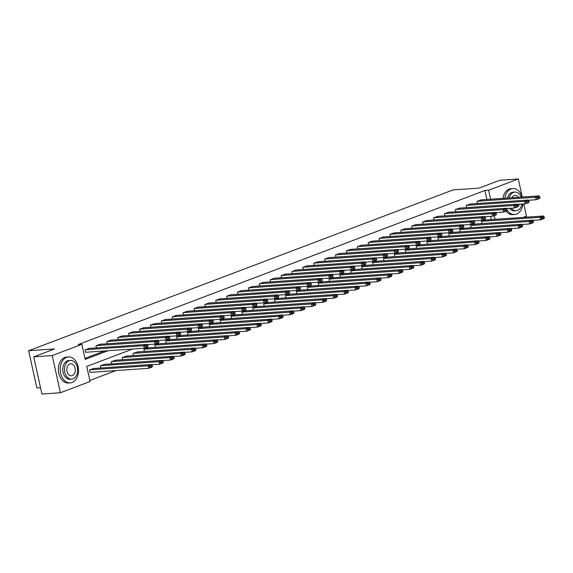 <?xml version="1.0" encoding="UTF-8"?>
<svg xmlns="http://www.w3.org/2000/svg" width="573" height="573" viewBox="0 0 573 573"><rect width="100%" height="100%" fill="white"/><g stroke="black" fill="none" stroke-linecap="round" stroke-linejoin="round"><path stroke-width="0.86" d="M40.518 387.67L36.83 387.921L28.65 350.726L453.121 189.907L479.007 188.13L499.806 180.251L518.293 178.977L522.268 197.055M523.786 203.959L526.472 216.171L523.242 217.396M89.832 380.451L115.875 370.588M132.714 349.021L86.752 366.434L90.068 381.511L60.409 392.749L52.229 355.561L81.889 344.323L85.205 359.4L108.132 350.712M52.229 355.561L33.735 356.829L41.915 394.023L60.409 392.749M491.333 219.588L490.631 216.365M485.675 219.982L481.463 221.457L481.936 223.613M474.788 224.1L470.576 225.583L471.049 227.739M463.901 228.226L459.689 229.709L460.162 231.864M453.014 232.351L448.802 233.834L449.275 235.99M442.127 236.477L437.915 237.96L438.388 240.108M431.24 240.603L427.028 242.085L427.501 244.234M420.353 244.728L416.141 246.211L416.614 248.36M409.466 248.854L405.254 250.337L405.727 252.485M398.579 252.98L394.367 254.455L394.84 256.611M387.692 257.105L383.48 258.581L383.953 260.736M376.805 261.231L372.593 262.706L373.066 264.862M365.918 265.356L361.706 266.832L362.179 268.988M355.024 269.475L350.819 270.957L351.292 273.113M344.137 273.6L339.932 275.083L340.405 277.239M333.25 277.726L329.038 279.209L329.518 281.364M322.363 281.852L318.151 283.334L318.624 285.483M311.476 285.977L307.264 287.46L307.737 289.609M300.589 290.103L296.377 291.585L296.85 293.734M289.702 294.228L285.49 295.704L285.963 297.86M278.815 298.354L274.603 299.829L275.076 301.985M267.928 302.48L263.716 303.955L264.189 306.111M257.041 306.605L252.829 308.081L253.302 310.237M246.154 310.731L241.942 312.206L242.415 314.362M235.267 314.849L231.055 316.332L231.528 318.488M224.38 318.975L220.168 320.457L220.641 322.613M213.493 323.1L209.281 324.583L209.754 326.732M202.606 327.226L198.394 328.709L198.867 330.857M191.719 331.352L187.507 332.834L187.98 334.983M180.832 335.477L176.62 336.96L177.093 339.109M169.945 339.603L165.733 341.078L166.206 343.234M159.05 343.728L154.846 345.204L155.319 347.36M148.163 347.854L143.952 349.329L144.432 351.485M137.276 351.98L133.065 353.455L133.545 355.611M126.389 356.098L122.178 357.581L122.651 359.737M115.502 360.224L111.291 361.706L111.764 363.862M104.615 364.349L100.404 365.832L100.877 367.988M93.728 368.475L89.517 369.957L90.068 372.471L90.419 372.335M486.914 199.483L484.937 190.472L78.193 344.574L81.889 344.323M84.969 358.34L104.436 350.963M481.256 199.877L477.044 201.352L477.517 203.508M470.369 204.002L466.157 205.478L466.63 207.634M459.482 208.121L455.27 209.603L455.743 211.759M448.595 212.246L444.383 213.729L444.856 215.885M437.708 216.372L433.496 217.855L433.969 220.011M426.821 220.498L422.609 221.98L423.082 224.129M415.934 224.623L411.722 226.106L412.195 228.255M405.047 228.749L400.835 230.231L401.308 232.38M394.16 232.874L389.948 234.357L390.421 236.506M383.273 237L379.061 238.475L379.534 240.631M372.378 241.126L368.174 242.601L368.647 244.757M361.491 245.251L357.28 246.727L357.76 248.883M350.604 249.377L346.393 250.852L346.873 253.008M339.717 253.495L335.506 254.978L335.979 257.134M328.83 257.621L324.619 259.103L325.092 261.259M317.943 261.746L313.732 263.229L314.205 265.385M307.056 265.872L302.845 267.355L303.318 269.503M296.169 269.998L291.958 271.48L292.431 273.629M285.282 274.123L281.071 275.606L281.544 277.755M274.395 278.249L270.184 279.731L270.657 281.88M263.508 282.374L259.297 283.85L259.77 286.006M252.621 286.5L248.41 287.975L248.883 290.131M241.734 290.626L237.523 292.101L237.996 294.257M230.847 294.751L226.636 296.227L227.109 298.383M219.96 298.87L215.749 300.352L216.222 302.508M209.073 302.995L204.862 304.478L205.335 306.634M198.186 307.121L193.975 308.603L194.448 310.759M187.292 311.246L183.088 312.729L183.561 314.878M176.405 315.372L172.201 316.855L172.674 319.003M165.518 319.498L161.307 320.98L161.787 323.129M154.631 323.623L150.42 325.106L150.9 327.255M143.744 327.749L139.533 329.224L140.005 331.38M132.857 331.874L128.646 333.35L129.118 335.506M121.97 336L117.759 337.476L118.231 339.631M111.083 340.126L106.872 341.601L107.344 343.757M100.196 344.244L95.985 345.727L96.457 347.883M89.309 348.37L85.098 349.852L85.649 352.366L86 352.23M33.735 356.829L54.535 348.95L28.65 350.726M484.937 190.472L488.633 190.215L518.293 178.977M490.617 199.232L488.633 190.215M495.036 219.337L494.22 215.627M480.883 199.898L539.107 195.894L535.619 197.219L536.17 199.733L539.931 197.785L539.709 196.783L537.266 197.706L537.488 198.716M528.385 200.264L536.17 199.733L539.659 198.408L539.931 197.785M477.395 201.223L535.619 197.219L537.266 197.706M539.709 196.783L539.107 195.894M532.804 220.369L540.59 219.839L540.038 217.325L481.814 221.328M485.302 220.003L543.526 216L544.128 216.888L541.686 217.812L541.908 218.814L544.35 217.89L544.128 216.888M544.35 217.89L544.078 218.514L540.59 219.839L541.908 218.814M541.686 217.812L540.038 217.325L543.526 216M507.263 210.169A13.007 9.132 86.1 0 0 514.676 214.495A13.007 9.132 86.1 0 0 516.545 214.087A13.007 9.132 86.1 0 0 522.841 204.024M522.211 197.055A13.007 9.132 86.1 0 0 512.892 188.546A13.007 9.132 86.1 0 0 511.023 188.954A13.007 9.132 86.1 0 0 504.82 198.251M512.892 188.546L511.044 188.667A13.007 9.132 86.1 0 0 509.175 189.083A13.007 9.132 86.1 0 0 502.972 198.38M507.549 198.065A9.369 6.575 -93.9 0 1 511.796 192.471A9.369 6.575 -93.9 0 1 513.143 192.177L514.841 192.062A9.369 6.575 86.1 0 0 513.494 192.356A9.369 6.575 86.1 0 0 509.247 197.95M511.202 208.2A9.369 6.575 86.1 0 0 516.13 210.749A9.369 6.575 86.1 0 0 517.476 210.449A9.369 6.575 86.1 0 0 521.881 204.088M521.186 197.126A9.369 6.575 86.1 0 0 514.841 192.062M518.458 197.313A6.038 4.233 86.1 0 0 515.07 195.379A6.038 4.233 86.1 0 0 514.203 195.572A6.038 4.233 86.1 0 0 511.976 197.764M515.85 207.426A6.038 4.233 86.1 0 0 515.901 207.426A6.038 4.233 86.1 0 0 516.767 207.233A6.038 4.233 86.1 0 0 517.62 206.76M517.971 206.459A6.038 4.233 86.1 0 0 519.317 204.267M516.13 210.749L514.425 210.864A9.369 6.575 -93.9 0 1 509.497 208.321M506.031 211.151A13.007 9.132 86.1 0 0 512.828 214.624L514.676 214.495M72.119 382.47A13.007 9.132 86.1 0 0 78.315 367.923A13.007 9.132 86.1 0 0 68.459 356.922A13.007 9.132 86.1 0 0 66.59 357.337A13.007 9.132 86.1 0 0 60.387 371.877A13.007 9.132 86.1 0 0 70.243 382.879A13.007 9.132 86.1 0 0 72.119 382.47M68.459 356.922L66.611 357.051A13.007 9.132 86.1 0 0 64.742 357.466A13.007 9.132 86.1 0 0 58.539 372.006A13.007 9.132 86.1 0 0 68.395 383.008L70.243 382.879M71.697 379.133L69.999 379.247A9.369 6.575 -93.9 0 1 62.901 371.325A9.369 6.575 -93.9 0 1 67.363 360.854A9.369 6.575 -93.9 0 1 68.71 360.56L70.415 360.438A9.369 6.575 86.1 0 0 69.068 360.739A9.369 6.575 86.1 0 0 64.599 371.211A9.369 6.575 86.1 0 0 71.697 379.133A9.369 6.575 86.1 0 0 73.043 378.832A9.369 6.575 86.1 0 0 77.513 368.36A9.369 6.575 86.1 0 0 70.415 360.438M69.77 363.955A6.038 4.233 86.1 0 0 66.898 370.702A6.038 4.233 86.1 0 0 71.467 375.809A6.038 4.233 86.1 0 0 72.334 375.616A6.038 4.233 86.1 0 0 75.213 368.869A6.038 4.233 86.1 0 0 70.644 363.762A6.038 4.233 86.1 0 0 69.77 363.955M469.996 204.024L528.22 200.02L524.725 201.345L525.283 203.859L529.044 201.911L528.822 200.908L526.379 201.832L526.601 202.835M517.498 204.389L525.283 203.859L528.772 202.534L529.044 201.911M466.508 205.349L524.725 201.345L526.379 201.832M528.822 200.908L528.22 200.02M459.109 208.149L517.333 204.146L513.838 205.471L514.396 207.985L518.157 206.036L517.935 205.034L515.492 205.958L515.714 206.96M506.611 208.515L514.396 207.985L517.885 206.66L518.157 206.036M455.621 209.474L513.838 205.471L515.492 205.958M517.935 205.034L517.333 204.146M521.917 224.494L529.703 223.957L529.151 221.45L470.927 225.454M474.415 224.129L532.639 220.125L533.241 221.013L530.799 221.937L531.021 222.94L533.463 222.016L533.241 221.013M533.463 222.016L533.191 222.639L529.703 223.957L531.021 222.94M530.799 221.937L529.151 221.45L532.639 220.125M511.03 228.62L518.816 228.083L518.264 225.576L460.04 229.58M463.528 228.255L521.752 224.251L522.354 225.139L519.912 226.063L520.134 227.066L522.576 226.142L522.354 225.139M522.576 226.142L522.304 226.765L518.816 228.083L520.134 227.066M519.912 226.063L518.264 225.576L521.752 224.251M448.222 212.275L506.446 208.271L502.951 209.596L503.502 212.103L507.27 210.162L507.048 209.159L504.605 210.083L504.827 211.086M495.724 212.64L503.502 212.103L506.998 210.785L507.27 210.162M444.734 213.6L502.951 209.596L504.605 210.083M507.048 209.159L506.446 208.271M437.335 216.401L495.552 212.397L492.064 213.715L492.615 216.229L496.383 214.288L496.161 213.285L493.718 214.209L493.94 215.212M484.837 216.766L492.615 216.229L496.111 214.911L496.383 214.288M433.847 217.719L492.064 213.715L493.718 214.209M496.161 213.285L495.552 212.397M426.448 220.526L484.665 216.522L481.177 217.84L481.728 220.354L485.496 218.413L485.274 217.411L482.831 218.334L483.053 219.337M473.95 220.892L481.728 220.354L485.224 219.036L485.496 218.413M422.96 221.844L481.177 217.84L482.831 218.334M485.274 217.411L484.665 216.522M500.143 232.745L507.929 232.208L507.37 229.694L449.153 233.698M452.641 232.38L510.865 228.376L511.467 229.264L509.025 230.188L509.247 231.191L511.689 230.267L511.467 229.264M511.689 230.267L511.417 230.89L507.929 232.208L509.247 231.191M509.025 230.188L507.37 229.694L510.865 228.376M489.256 236.871L497.042 236.334L496.483 233.82L438.266 237.824M441.754 236.506L499.978 232.502L500.58 233.383L498.138 234.314L498.36 235.317L500.802 234.393L500.58 233.383M500.802 234.393L500.53 235.016L497.042 236.334L498.36 235.317M498.138 234.314L496.483 233.82L499.978 232.502M478.369 240.997L486.155 240.459L485.596 237.945L427.379 241.949M430.867 240.631L489.091 236.628L489.693 237.509L487.251 238.44L487.473 239.442L489.915 238.518L489.693 237.509M489.915 238.518L489.643 239.142L486.155 240.459L487.473 239.442M487.251 238.44L485.596 237.945L489.091 236.628M415.561 224.652L473.778 220.648L470.29 221.966L470.841 224.48L474.609 222.539L474.387 221.529L471.944 222.46L472.159 223.463M463.063 225.017L470.841 224.48L474.337 223.162L474.609 222.539M412.066 225.97L470.29 221.966L471.944 222.46M474.387 221.529L473.778 220.648M467.482 245.122L475.261 244.585L474.709 242.071L416.492 246.075M419.98 244.757L478.204 240.753L478.806 241.634L476.364 242.558L476.586 243.568L479.028 242.644L478.806 241.634M479.028 242.644L478.756 243.26L475.261 244.585L476.586 243.568M476.364 242.558L474.709 242.071L478.204 240.753M404.674 228.777L462.891 224.774L459.403 226.091L459.954 228.606L463.715 226.664L463.5 225.655L461.057 226.586L461.272 227.588M452.176 229.143L459.954 228.606L463.442 227.28L463.715 226.664M401.179 230.095L459.403 226.091L461.057 226.586M463.5 225.655L462.891 224.774M456.595 249.248L464.374 248.711L463.822 246.197L405.605 250.2M409.093 248.875L467.31 244.872L467.919 245.76L465.477 246.684L465.699 247.694L468.141 246.77L467.919 245.76M468.141 246.77L467.869 247.386L464.374 248.711L465.699 247.694M465.477 246.684L463.822 246.197L467.31 244.872M393.787 232.903L452.004 228.899L448.516 230.217L449.067 232.731L452.828 230.79L452.613 229.78L450.17 230.704L450.385 231.714M441.289 233.268L449.067 232.731L452.555 231.406L452.828 230.79M390.292 234.221L448.516 230.217L450.17 230.704M452.613 229.78L452.004 228.899M445.708 253.373L453.487 252.836L452.935 250.322L394.718 254.326M398.206 253.001L456.423 248.997L457.032 249.885L454.59 250.809L454.812 251.819L457.254 250.888L457.032 249.885M457.254 250.888L456.982 251.511L453.487 252.836L454.812 251.819M454.59 250.809L452.935 250.322L456.423 248.997M382.9 237.021L441.117 233.018L437.629 234.343L438.18 236.857L441.941 234.909L441.726 233.906L439.276 234.83L439.498 235.84M430.395 237.394L438.18 236.857L441.668 235.532L441.941 234.909M379.405 238.347L437.629 234.343L439.276 234.83M441.726 233.906L441.117 233.018M434.821 257.492L442.6 256.962L442.048 254.448L383.824 258.452M387.319 257.127L445.536 253.123L446.145 254.011L443.703 254.935L443.917 255.945L446.36 255.014L446.145 254.011M446.36 255.014L446.088 255.637L442.6 256.962L443.917 255.945M443.703 254.935L442.048 254.448L445.536 253.123M372.006 241.147L430.23 237.143L426.742 238.468L427.293 240.982L431.054 239.034L430.832 238.031L428.389 238.955L428.611 239.965M419.508 241.52L427.293 240.982L430.781 239.657L431.054 239.034M368.518 242.472L426.742 238.468L428.389 238.955M430.832 238.031L430.23 237.143M423.934 261.617L431.713 261.087L431.161 258.573L372.937 262.577M376.432 261.252L434.649 257.248L435.258 258.137L432.816 259.06L433.03 260.063L435.473 259.139L435.258 258.137M435.473 259.139L435.201 259.762L431.713 261.087L433.03 260.063M432.816 259.06L431.161 258.573L434.649 257.248M361.119 245.273L419.343 241.269L415.855 242.594L416.406 245.108L420.167 243.16L419.945 242.157L417.502 243.081L417.724 244.091M408.621 245.638L416.406 245.108L419.894 243.783L420.167 243.16M357.631 246.598L415.855 242.594L417.502 243.081M419.945 242.157L419.343 241.269M413.047 265.743L420.826 265.213L420.274 262.699L362.05 266.703M365.545 265.378L423.762 261.374L424.371 262.262L421.921 263.186L422.143 264.189L424.586 263.265L424.371 262.262M424.586 263.265L424.314 263.888L420.826 265.213L422.143 264.189M421.921 263.186L420.274 262.699L423.762 261.374M350.232 249.398L408.456 245.394L404.968 246.719L405.519 249.234L409.28 247.285L409.058 246.283L406.615 247.207L406.837 248.209M397.734 249.764L405.519 249.234L409.007 247.908L409.28 247.285M346.744 250.723L404.968 246.719L406.615 247.207M409.058 246.283L408.456 245.394M402.153 269.869L409.939 269.331L409.387 266.825L351.163 270.828M354.651 269.503L412.875 265.5L413.477 266.388L411.034 267.312L411.256 268.314L413.699 267.39L413.477 266.388M413.699 267.39L413.427 268.014L409.939 269.331L411.256 268.314M411.034 267.312L409.387 266.825L412.875 265.5M339.345 253.524L397.569 249.52L394.081 250.845L394.632 253.352L398.393 251.411L398.171 250.408L395.728 251.332L395.95 252.335M386.847 253.889L394.632 253.352L398.12 252.034L398.393 251.411M335.857 254.849L394.081 250.845L395.728 251.332M398.171 250.408L397.569 249.52M391.266 273.994L399.052 273.457L398.5 270.943L340.276 274.947M343.764 273.629L401.988 269.625L402.59 270.513L400.147 271.437L400.369 272.44L402.812 271.516L402.59 270.513M402.812 271.516L402.54 272.139L399.052 273.457L400.369 272.44M400.147 271.437L398.5 270.943L401.988 269.625M328.458 257.649L386.682 253.646L383.194 254.971L383.745 257.478L387.506 255.537L387.284 254.534L384.841 255.458L385.063 256.46M375.96 258.015L383.745 257.478L387.233 256.16L387.506 255.537M324.97 258.975L383.194 254.971L384.841 255.458M387.284 254.534L386.682 253.646M380.379 278.12L388.165 277.583L387.613 275.069L329.389 279.072M332.877 277.755L391.101 273.751L391.703 274.639L389.26 275.563L389.482 276.566L391.925 275.642L391.703 274.639M391.925 275.642L391.653 276.265L388.165 277.583L389.482 276.566M389.26 275.563L387.613 275.069L391.101 273.751M317.571 261.775L375.795 257.771L372.307 259.089L372.858 261.603L376.619 259.662L376.397 258.659L373.954 259.583L374.176 260.586M365.073 262.14L372.858 261.603L376.346 260.285L376.619 259.662M314.083 263.093L372.307 259.089L373.954 259.583M376.397 258.659L375.795 257.771M369.492 282.245L377.278 281.708L376.726 279.194L318.502 283.198M321.99 281.88L380.214 277.876L380.816 278.757L378.373 279.688L378.595 280.691L381.038 279.767L380.816 278.757M381.038 279.767L380.766 280.39L377.278 281.708L378.595 280.691M378.373 279.688L376.726 279.194L380.214 277.876M306.684 265.901L364.908 261.897L361.42 263.215L361.971 265.729L365.732 263.788L365.51 262.778L363.067 263.709L363.289 264.712M354.186 266.266L361.971 265.729L365.459 264.411L365.732 263.788M303.196 267.219L361.42 263.215L363.067 263.709M365.51 262.778L364.908 261.897M358.605 286.371L366.391 285.834L365.839 283.32L307.615 287.324M311.103 286.006L369.327 282.002L369.929 282.883L367.486 283.814L367.708 284.817L370.151 283.893L369.929 282.883M370.151 283.893L369.879 284.509L366.391 285.834L367.708 284.817M367.486 283.814L365.839 283.32L369.327 282.002M295.797 270.026L354.021 266.022L350.533 267.34L351.084 269.854L354.845 267.913L354.623 266.903L352.18 267.835L352.402 268.837M343.299 270.392L351.084 269.854L354.572 268.536L354.845 267.913M292.309 271.344L350.533 267.34L352.18 267.835M354.623 266.903L354.021 266.022M347.718 290.497L355.504 289.959L354.952 287.445L296.728 291.449M300.216 290.131L358.44 286.128L359.042 287.009L356.599 287.933L356.821 288.942L359.264 288.018L359.042 287.009M359.264 288.018L358.992 288.634L355.504 289.959L356.821 288.942M356.599 287.933L354.952 287.445L358.44 286.128M284.91 274.152L343.134 270.148L339.639 271.466L340.197 273.98L343.958 272.039L343.736 271.029L341.293 271.96L341.515 272.963M332.412 274.517L340.197 273.98L343.685 272.655L343.958 272.039M281.422 275.47L339.639 271.466L341.293 271.96M343.736 271.029L343.134 270.148M336.831 294.622L344.617 294.085L344.065 291.571L285.841 295.575M289.329 294.25L347.553 290.246L348.155 291.134L345.712 292.058L345.934 293.068L348.377 292.144L348.155 291.134M348.377 292.144L348.105 292.76L344.617 294.085L345.934 293.068M345.712 292.058L344.065 291.571L347.553 290.246M274.023 278.277L332.247 274.274L328.752 275.592L329.31 278.106L333.071 276.165L332.849 275.155L330.406 276.079L330.628 277.088M321.525 278.643L329.31 278.106L332.798 276.78L333.071 276.165M270.535 279.595L328.752 275.592L330.406 276.079M332.849 275.155L332.247 274.274M325.944 298.748L333.73 298.211L333.178 295.697L274.954 299.7M278.442 298.375L336.666 294.372L337.268 295.26L334.825 296.184L335.047 297.194L337.49 296.262L337.268 295.26M337.49 296.262L337.218 296.886L333.73 298.211L335.047 297.194M334.825 296.184L333.178 295.697L336.666 294.372M263.136 282.396L321.36 278.392L317.865 279.717L318.423 282.231L322.184 280.283L321.962 279.28L319.519 280.204L319.741 281.214M310.638 282.768L318.423 282.231L321.911 280.906L322.184 280.283M259.648 283.721L317.865 279.717L319.519 280.204M321.962 279.28L321.36 278.392M315.057 302.866L322.843 302.336L322.291 299.822L264.067 303.826M267.555 302.501L325.779 298.497L326.381 299.385L323.938 300.309L324.16 301.319L326.603 300.388L326.381 299.385M326.603 300.388L326.331 301.011L322.843 302.336L324.16 301.319M323.938 300.309L322.291 299.822L325.779 298.497M252.249 286.521L310.473 282.518L306.978 283.843L307.529 286.357L311.297 284.409L311.075 283.406L308.632 284.33L308.854 285.34M299.751 286.887L307.529 286.357L311.024 285.032L311.297 284.409M248.761 287.847L306.978 283.843L308.632 284.33M311.075 283.406L310.473 282.518M304.17 306.992L311.956 306.462L311.397 303.948L253.18 307.952M256.668 306.627L314.892 302.623L315.494 303.511L313.051 304.435L313.273 305.438L315.716 304.514L315.494 303.511M315.716 304.514L315.444 305.137L311.956 306.462L313.273 305.438M313.051 304.435L311.397 303.948L314.892 302.623M241.362 290.647L299.579 286.643L296.091 287.968L296.642 290.482L300.41 288.534L300.188 287.531L297.745 288.455L297.967 289.458M288.864 291.012L296.642 290.482L300.137 289.157L300.41 288.534M237.874 291.972L296.091 287.968L297.745 288.455M300.188 287.531L299.579 286.643M293.283 311.118L301.069 310.587L300.51 308.073L242.293 312.077M245.781 310.752L304.005 306.748L304.607 307.637L302.164 308.561L302.386 309.563L304.829 308.639L304.607 307.637M304.829 308.639L304.557 309.262L301.069 310.587L302.386 309.563M302.164 308.561L300.51 308.073L304.005 306.748M230.475 294.773L288.692 290.769L285.204 292.094L285.755 294.608L289.523 292.66L289.301 291.657L286.858 292.581L287.08 293.584M277.977 295.138L285.755 294.608L289.25 293.283L289.523 292.66M226.987 296.098L285.204 292.094L286.858 292.581M289.301 291.657L288.692 290.769M282.396 315.243L290.174 314.706L289.623 312.199L231.406 316.203M234.894 314.878L293.118 310.874L293.72 311.762L291.277 312.686L291.499 313.689L293.942 312.765L293.72 311.762M293.942 312.765L293.67 313.388L290.174 314.706L291.499 313.689M291.277 312.686L289.623 312.199L293.118 310.874M219.588 298.898L277.805 294.894L274.317 296.22L274.868 298.726L278.636 296.785L278.414 295.783L275.971 296.707L276.186 297.709M267.09 299.264L274.868 298.726L278.356 297.408L278.636 296.785M216.093 300.223L274.317 296.22L275.971 296.707M278.414 295.783L277.805 294.894M271.509 319.369L279.287 318.832L278.736 316.317L220.519 320.321M224.007 319.003L282.224 315L282.833 315.888L280.39 316.812L280.612 317.814L283.055 316.89L282.833 315.888M283.055 316.89L282.783 317.514L279.287 318.832L280.612 317.814M280.39 316.812L278.736 316.317L282.224 315M208.701 303.024L266.918 299.02L263.43 300.345L263.981 302.852L267.741 300.911L267.527 299.908L265.084 300.832L265.299 301.835M256.203 303.389L263.981 302.852L267.469 301.534L267.741 300.911M205.206 304.349L263.43 300.345L265.084 300.832M267.527 299.908L266.918 299.02M260.622 323.494L268.4 322.957L267.849 320.443L209.632 324.447M213.12 323.129L271.337 319.125L271.946 320.013L269.503 320.937L269.725 321.94L272.168 321.016L271.946 320.013M272.168 321.016L271.896 321.639L268.4 322.957L269.725 321.94M269.503 320.937L267.849 320.443L271.337 319.125M197.814 307.149L256.031 303.146L252.543 304.464L253.094 306.978L256.854 305.037L256.64 304.034L254.19 304.958L254.412 305.961M245.316 307.515L253.094 306.978L256.582 305.66L256.854 305.037M194.319 308.467L252.543 304.464L254.19 304.958M256.64 304.034L256.031 303.146M249.735 327.62L257.513 327.083L256.962 324.569L198.738 328.573M202.233 327.255L260.45 323.251L261.059 324.132L258.616 325.063L258.831 326.066L261.281 325.142L261.059 324.132M261.281 325.142L261.009 325.765L257.513 327.083L258.831 326.066M258.616 325.063L256.962 324.569L260.45 323.251M186.92 311.275L245.144 307.271L241.656 308.589L242.207 311.103L245.967 309.162L245.745 308.152L243.303 309.083L243.525 310.086M234.421 311.64L242.207 311.103L245.695 309.785L245.967 309.162M183.432 312.593L241.656 308.589L243.303 309.083M245.745 308.152L245.144 307.271M238.848 331.746L246.626 331.208L246.075 328.694L187.851 332.698M191.346 331.38L249.563 327.376L250.172 328.257L247.729 329.189L247.944 330.191L250.387 329.267L250.172 328.257M250.387 329.267L250.115 329.883L246.626 331.208L247.944 330.191M247.729 329.189L246.075 328.694L249.563 327.376M176.033 315.401L234.257 311.397L230.769 312.715L231.32 315.229L235.08 313.288L234.858 312.278L232.416 313.209L232.638 314.212M223.534 315.766L231.32 315.229L234.808 313.911L235.08 313.288M172.545 316.719L230.769 312.715L232.416 313.209M234.858 312.278L234.257 311.397M227.961 335.871L235.739 335.334L235.188 332.82L176.964 336.824M180.459 335.506L238.676 331.502L239.285 332.383L236.842 333.307L237.057 334.317L239.5 333.393L239.285 332.383M239.5 333.393L239.228 334.009L235.739 335.334L237.057 334.317M236.842 333.307L235.188 332.82L238.676 331.502M165.146 319.526L223.37 315.522L219.882 316.84L220.433 319.354L224.193 317.413L223.971 316.403L221.529 317.335L221.751 318.337M212.647 319.892L220.433 319.354L223.921 318.029L224.193 317.413M161.658 320.844L219.882 316.84L221.529 317.335M223.971 316.403L223.37 315.522M217.067 339.997L224.852 339.46L224.301 336.945L166.077 340.949M169.572 339.624L227.789 335.62L228.391 336.509L225.948 337.433L226.17 338.442L228.613 337.511L228.391 336.509M228.613 337.511L228.341 338.134L224.852 339.46L226.17 338.442M225.948 337.433L224.301 336.945L227.789 335.62M154.259 323.645L212.483 319.641L208.995 320.966L209.546 323.48L213.306 321.539L213.084 320.529L210.642 321.453L210.864 322.463M201.76 324.017L209.546 323.48L213.034 322.155L213.306 321.539M150.771 324.97L208.995 320.966L210.642 321.453M213.084 320.529L212.483 319.641M206.18 344.122L213.965 343.585L213.414 341.071L155.19 345.075M158.678 343.75L216.902 339.746L217.504 340.634L215.061 341.558L215.283 342.568L217.726 341.637L217.504 340.634M217.726 341.637L217.454 342.26L213.965 343.585L215.283 342.568M215.061 341.558L213.414 341.071L216.902 339.746M143.372 327.77L201.596 323.766L198.108 325.092L198.659 327.606L202.419 325.657L202.197 324.655L199.755 325.579L199.977 326.589M190.873 328.143L198.659 327.606L202.147 326.281L202.419 325.657M139.884 329.095L198.108 325.092L199.755 325.579M202.197 324.655L201.596 323.766M195.293 348.241L203.078 347.711L202.527 345.197L144.303 349.201M147.791 347.875L206.015 343.872L206.617 344.76L204.174 345.684L204.396 346.694L206.839 345.763L206.617 344.76M206.839 345.763L206.566 346.386L203.078 347.711L204.396 346.694M204.174 345.684L202.527 345.197L206.015 343.872M132.485 331.896L190.709 327.892L187.221 329.217L187.772 331.731L191.532 329.783L191.31 328.78L188.868 329.704L189.09 330.714M179.986 332.261L187.772 331.731L191.26 330.406L191.532 329.783M128.997 333.221L187.221 329.217L188.868 329.704M191.31 328.78L190.709 327.892M184.406 352.366L192.191 351.836L191.64 349.322L133.416 353.326M136.904 352.001L195.128 347.997L195.73 348.885L193.287 349.809L193.509 350.812L195.952 349.888L195.73 348.885M195.952 349.888L195.68 350.511L192.191 351.836L193.509 350.812M193.287 349.809L191.64 349.322L195.128 347.997M121.598 336.022L179.822 332.018L176.334 333.343L176.885 335.857L180.645 333.909L180.423 332.906L177.981 333.83L178.203 334.833M169.099 336.387L176.885 335.857L180.373 334.532L180.645 333.909M118.11 337.347L176.334 333.343L177.981 333.83M180.423 332.906L179.822 332.018M173.519 356.492L181.304 355.962L180.753 353.448L122.529 357.452M126.017 356.127L184.241 352.123L184.843 353.011L182.4 353.935L182.622 354.938L185.065 354.014L184.843 353.011M185.065 354.014L184.793 354.637L181.304 355.962L182.622 354.938M182.4 353.935L180.753 353.448L184.241 352.123M110.711 340.147L168.935 336.143L165.447 337.468L165.998 339.982L169.758 338.034L169.536 337.031L167.094 337.955L167.316 338.958M158.212 340.512L165.998 339.982L169.486 338.657L169.758 338.034M107.223 341.472L165.447 337.468L167.094 337.955M169.536 337.031L168.935 336.143M162.632 360.618L170.417 360.08L169.866 357.573L111.642 361.577M115.13 360.252L173.354 356.248L173.956 357.137L171.513 358.061L171.735 359.063L174.178 358.139L173.956 357.137M174.178 358.139L173.906 358.762L170.417 360.08L171.735 359.063M171.513 358.061L169.866 357.573L173.354 356.248M99.824 344.273L158.048 340.269L154.56 341.594L155.111 344.101L158.871 342.16L158.649 341.157L156.207 342.081L156.429 343.084M147.325 344.638L155.111 344.101L158.599 342.783L158.871 342.16M96.336 345.598L154.56 341.594L156.207 342.081M158.649 341.157L158.048 340.269M151.745 364.743L159.53 364.206L158.979 361.692L100.755 365.696M104.243 364.378L162.467 360.374L163.069 361.262L160.626 362.186L160.848 363.189L163.291 362.265L163.069 361.262M163.291 362.265L163.019 362.888L159.53 364.206L160.848 363.189M160.626 362.186L158.979 361.692L162.467 360.374M88.937 348.398L147.161 344.394L143.665 345.72L144.224 348.226L147.984 346.285L147.762 345.283L145.32 346.207L145.542 347.209M85.628 352.259L144.224 348.226L147.712 346.909L147.984 346.285M85.449 349.723L143.665 345.72L145.32 346.207M147.762 345.283L147.161 344.394M90.047 372.364L148.643 368.332L148.092 365.818L89.868 369.821M93.356 368.503L151.58 364.5L152.182 365.381L149.739 366.312L149.961 367.314L152.404 366.391L152.182 365.381M152.404 366.391L152.132 367.014L148.643 368.332L149.961 367.314M149.739 366.312L148.092 365.818L151.58 364.5"/></g></svg>
